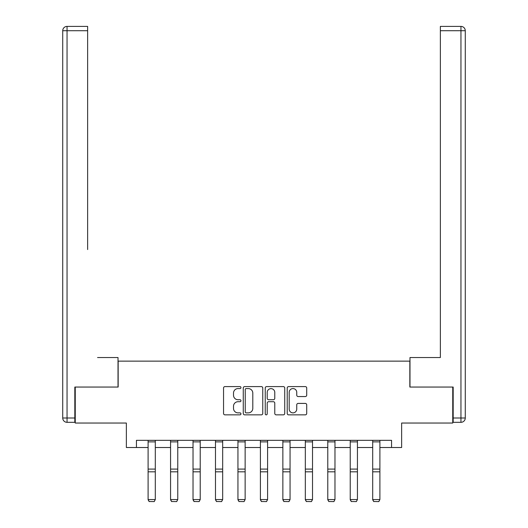 <?xml version="1.0" encoding="UTF-8"?>
<svg xmlns="http://www.w3.org/2000/svg" width="528" height="528" viewBox="0 0 528 528"><rect width="100%" height="100%" fill="white"/><g stroke="black" fill="none" stroke-linecap="round" stroke-linejoin="round"><path stroke-width="0.79" d="M240.966 387.585A0.99 0.99 0 0 0 239.976 386.595L224.961 386.595A1.412 1.412 0 0 0 223.549 388.007L223.549 413.444A1.412 1.412 0 0 0 224.961 414.856L239.976 414.856A0.99 0.99 0 0 0 240.966 413.866A0.99 0.99 0 0 0 239.976 412.876L238.036 412.876A4.521 4.521 0 0 1 233.508 408.355L233.508 406.237A4.521 4.521 0 0 1 238.036 401.716L239.976 401.716A0.99 0.99 0 0 0 240.966 400.726A0.99 0.99 0 0 0 239.976 399.736L238.036 399.736A4.521 4.521 0 0 1 233.508 395.215L233.508 393.096A4.521 4.521 0 0 1 238.036 388.575L239.976 388.575A0.99 0.99 0 0 0 240.966 387.585M305.303 396.554A1.412 1.412 0 0 0 306.715 395.142L306.715 388.007A1.412 1.412 0 0 0 305.303 386.595L288.625 386.595A1.412 1.412 0 0 0 287.212 388.007L287.212 413.444A1.412 1.412 0 0 0 288.625 414.856L305.303 414.856A1.412 1.412 0 0 0 306.715 413.444L306.715 404.824A1.412 1.412 0 0 0 305.303 403.412L298.162 403.412A1.412 1.412 0 0 0 296.749 404.824L296.749 409.101A3.782 3.782 0 0 1 292.967 412.876A3.782 3.782 0 0 1 289.192 409.101L289.192 392.35A3.782 3.782 0 0 1 292.967 388.575A3.782 3.782 0 0 1 296.749 392.35L296.749 395.142A1.412 1.412 0 0 0 298.162 396.554L305.303 396.554M136.442 447.513L136.442 440.319L391.558 440.319L391.558 447.513L401.636 447.513L401.636 423.04L452.747 423.04L452.747 387.05L409.84 387.05L409.84 361.132L118.16 361.132L118.16 387.05L75.253 387.05L75.253 423.04L126.364 423.04L126.364 447.513L148.104 447.513M262.766 388.007A1.412 1.412 0 0 0 261.353 386.595L244.675 386.595A1.412 1.412 0 0 0 243.263 388.007L243.263 413.444A1.412 1.412 0 0 0 244.675 414.856L261.353 414.856A1.412 1.412 0 0 0 262.766 413.444L262.766 388.007M266.647 386.595L283.325 386.595A1.412 1.412 0 0 1 284.737 388.007L284.737 413.444A1.412 1.412 0 0 1 283.325 414.856L276.19 414.856A1.412 1.412 0 0 1 274.778 413.444L274.778 403.128A1.412 1.412 0 0 0 273.365 401.716L268.627 401.716A1.412 1.412 0 0 0 267.214 403.128L267.214 413.866A0.99 0.99 0 0 1 266.224 414.856A0.99 0.99 0 0 1 265.234 413.866L265.234 388.007A1.412 1.412 0 0 1 266.647 386.595M155.305 447.513L170.564 447.513M177.764 447.513L193.024 447.513M200.218 447.513L215.483 447.513M222.677 447.513L237.943 447.513M245.137 447.513L260.403 447.513M267.597 447.513L282.863 447.513M290.057 447.513L305.323 447.513M312.517 447.513L327.782 447.513M334.976 447.513L350.236 447.513M357.436 447.513L372.695 447.513M379.896 447.513L391.558 447.513M246.226 388.575A0.99 0.99 0 0 0 245.243 389.558L245.243 411.886A0.99 0.99 0 0 0 246.226 412.876L248.279 412.876A4.521 4.521 0 0 0 252.8 408.355L252.8 393.096A4.521 4.521 0 0 0 248.279 388.575L246.226 388.575M274.778 392.423A3.782 3.782 0 0 0 270.996 388.641A3.782 3.782 0 0 0 267.214 392.423L267.214 398.323A1.412 1.412 0 0 0 268.627 399.736L273.365 399.736A1.412 1.412 0 0 0 274.778 398.323L274.778 392.423M148.104 499.811L149.18 501.6L148.104 499.554L155.305 499.554L154.222 501.6L149.18 501.494L154.222 501.6M155.305 440.319L155.305 499.554L154.222 501.494M148.104 440.319L148.104 499.554L149.18 501.494M118.015 387.05L118.015 357.535L97.568 357.535M87.635 30.716L67.049 30.716L67.049 26.4L87.635 26.4L87.635 249.553M67.049 422.321L67.049 418.004L62.726 418.004A4.316 4.316 0 0 0 67.049 422.321L74.824 422.321L67.049 422.321A4.316 4.316 0 0 1 62.726 418.004L62.726 30.716A4.316 4.316 0 0 1 67.049 26.4A4.316 4.316 0 0 0 62.726 30.716L67.049 30.716L67.049 418.004L74.824 418.004L74.824 387.05L75.253 387.05M74.824 418.004L74.824 422.321M430.432 357.535L440.365 357.535L440.365 26.4L460.951 26.4L449.579 26.4M409.985 387.05L409.985 357.535L440.365 357.535L440.365 249.553M460.951 422.321L453.176 422.321L460.951 422.321A4.316 4.316 0 0 0 465.274 418.004A4.316 4.316 0 0 1 460.951 422.321L460.951 30.716L440.365 30.716M460.951 26.4L460.951 30.716L465.274 30.716A4.316 4.316 0 0 0 460.951 26.4A4.316 4.316 0 0 1 465.274 30.716A4.316 4.316 0 0 0 460.951 26.4A4.316 4.316 0 0 1 465.274 30.716L465.274 418.004L453.176 418.004L453.176 387.05L452.747 387.05M453.176 422.321L453.176 418.004M170.564 499.811L171.64 501.6L170.564 499.554L177.764 499.554L176.682 501.6L171.64 501.494L176.682 501.6M193.024 499.811L194.099 501.6L193.024 499.554L200.218 499.554L199.142 501.6L194.099 501.494L199.142 501.6M177.764 440.319L177.764 499.554L176.682 501.494M170.564 440.319L170.564 499.554L171.64 501.494M200.218 440.319L200.218 499.554L199.142 501.494M193.024 440.319L193.024 499.554L194.099 501.494M215.483 499.811L216.559 501.6L215.483 499.554L222.677 499.554L221.602 501.6L216.559 501.494L221.602 501.6M237.943 499.811L239.019 501.6L237.943 499.554L245.137 499.554L244.061 501.6L239.019 501.494L244.061 501.6M260.403 499.811L261.479 501.6L260.403 499.554L267.597 499.554L266.521 501.6L261.479 501.494L266.521 501.6M222.677 440.319L222.677 499.554L221.602 501.494M215.483 440.319L215.483 499.554L216.559 501.494M245.137 440.319L245.137 499.554L244.061 501.494M237.943 440.319L237.943 499.554L239.019 501.494M267.597 440.319L267.597 499.554L266.521 501.494M260.403 440.319L260.403 499.554L261.479 501.494M282.863 499.811L283.939 501.6L282.863 499.554L290.057 499.554L288.981 501.6L283.939 501.494L288.981 501.6M290.057 440.319L290.057 499.554L288.981 501.494M282.863 440.319L282.863 499.554L283.939 501.494M305.323 499.811L306.398 501.6L305.323 499.554L312.517 499.554L311.441 501.6L306.398 501.494L311.441 501.6M312.517 440.319L312.517 499.554L311.441 501.494M305.323 440.319L305.323 499.554L306.398 501.494M327.782 499.811L328.858 501.6L327.782 499.554L334.976 499.554L333.901 501.6L328.858 501.494L333.901 501.6M334.976 440.319L334.976 499.554L333.901 501.494M327.782 440.319L327.782 499.554L328.858 501.494M350.236 499.811L351.318 501.6L350.236 499.554L357.436 499.554L356.36 501.6L351.318 501.494L356.36 501.6M357.436 440.319L357.436 499.554L356.36 501.494M350.236 440.319L350.236 499.554L351.318 501.494M372.695 499.811L373.778 501.6L372.695 499.554L379.896 499.554L378.82 501.6L373.778 501.494L378.82 501.6M379.896 440.319L379.896 499.554L378.82 501.494M372.695 440.319L372.695 499.554L373.778 501.494M155.305 440.345L148.104 440.345M155.305 469.088L148.104 469.088M155.305 471.821L148.104 471.821M155.305 441.89L148.104 441.89M177.764 440.345L170.564 440.345M177.764 469.088L170.564 469.088M177.764 471.821L170.564 471.821M177.764 441.89L170.564 441.89M200.218 440.345L193.024 440.345M200.218 469.088L193.024 469.088M200.218 471.821L193.024 471.821M200.218 441.89L193.024 441.89M222.677 440.345L215.483 440.345M222.677 469.088L215.483 469.088M222.677 471.821L215.483 471.821M222.677 441.89L215.483 441.89M245.137 440.345L237.943 440.345M245.137 469.088L237.943 469.088M245.137 471.821L237.943 471.821M245.137 441.89L237.943 441.89M267.597 440.345L260.403 440.345M267.597 469.088L260.403 469.088M267.597 471.821L260.403 471.821M267.597 441.89L260.403 441.89M290.057 440.345L282.863 440.345M290.057 469.088L282.863 469.088M290.057 471.821L282.863 471.821M290.057 441.89L282.863 441.89M312.517 440.345L305.323 440.345M312.517 469.088L305.323 469.088M312.517 471.821L305.323 471.821M312.517 441.89L305.323 441.89M334.976 440.345L327.782 440.345M334.976 469.088L327.782 469.088M334.976 471.821L327.782 471.821M334.976 441.89L327.782 441.89M357.436 440.345L350.236 440.345M357.436 469.088L350.236 469.088M357.436 471.821L350.236 471.821M357.436 441.89L350.236 441.89M379.896 440.345L372.695 440.345M379.896 469.088L372.695 469.088M379.896 471.821L372.695 471.821M379.896 441.89L372.695 441.89"/></g></svg>

